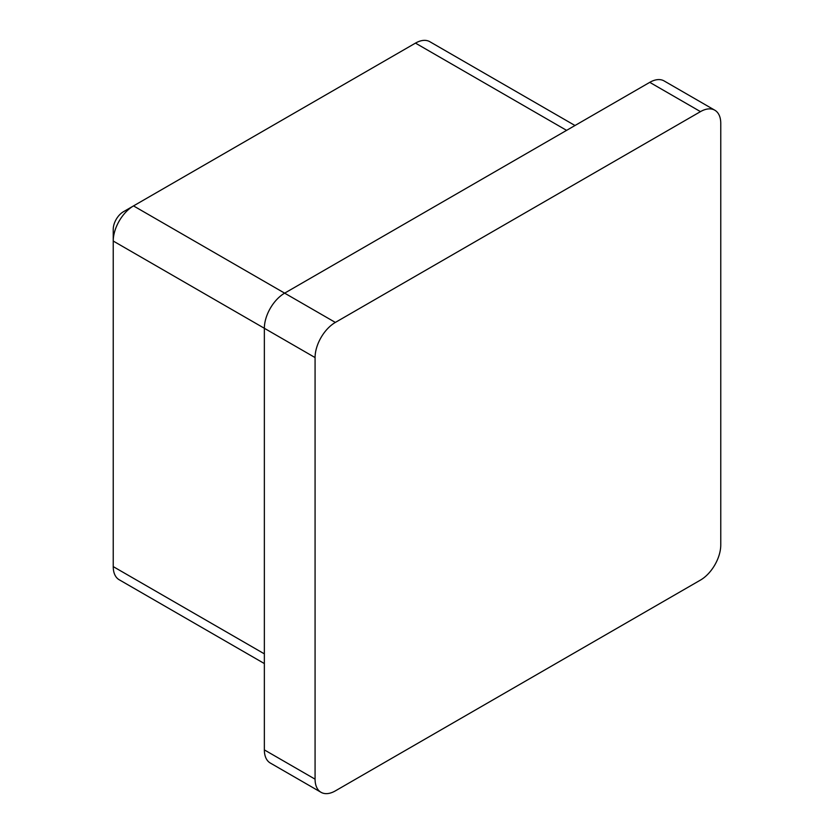 <?xml version="1.0" encoding="UTF-8"?>
<svg xmlns="http://www.w3.org/2000/svg" width="834" height="834" viewBox="0 0 834 834"><rect width="100%" height="100%" fill="white"/><g stroke="black" fill="none" stroke-linecap="round" stroke-linejoin="round"><path stroke-width="1.25" d="M321.017 792.3L270.299 763.027A28.69 16.565 -60 0 1 264.357 749.891L315.075 779.164A28.69 16.565 120 0 0 321.017 792.3A28.69 16.565 120 0 0 335.351 790.882L700.477 580.078A28.69 16.565 120 0 0 720.764 544.946L720.764 123.338A28.69 16.565 120 0 0 714.821 110.213A28.69 16.565 120 0 0 700.477 111.631L335.351 322.424A28.69 16.565 120 0 0 315.075 357.567L315.075 779.164M315.075 357.567L264.357 328.283L264.357 749.891M575.001 125.517L429.823 41.7A28.69 16.565 120 0 0 415.478 43.118L133.523 205.904A28.69 16.565 120 0 0 113.236 241.036L264.357 328.283A28.69 16.565 -60 0 1 284.644 293.151L335.351 322.424M700.477 111.631L649.759 82.347L284.644 293.151L133.523 205.904L123.38 211.763A14.345 8.277 -60 0 0 113.236 229.329L113.236 566.609A28.69 16.565 120 0 0 119.179 579.745L264.357 663.562M649.759 82.347A28.69 16.565 -60 0 1 664.104 80.929L714.821 110.213M113.236 566.609L264.357 653.856M566.599 130.365L415.478 43.118"/></g></svg>
